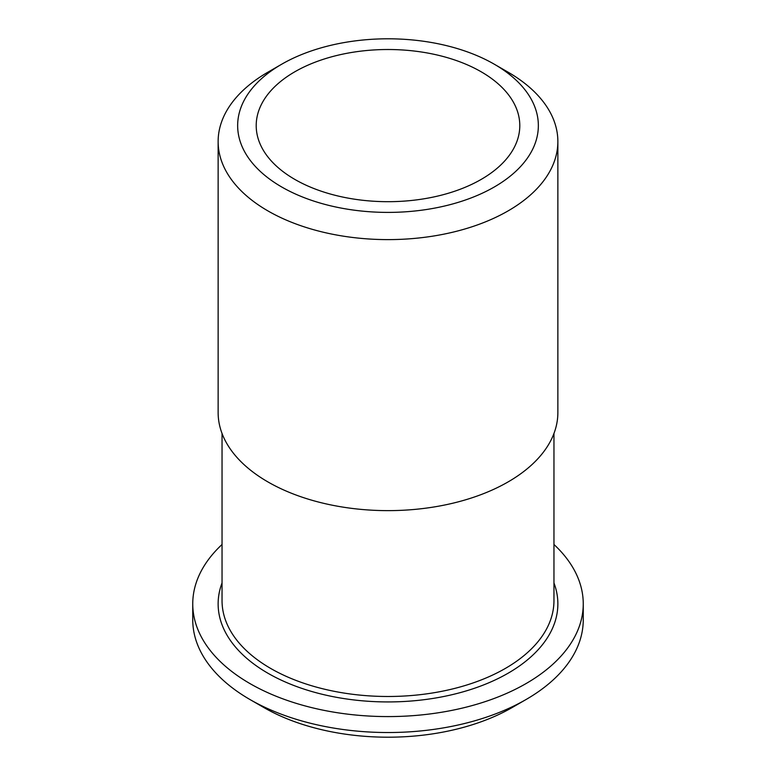 <?xml version="1.0" encoding="UTF-8"?>
<svg xmlns="http://www.w3.org/2000/svg" width="776" height="776" viewBox="0 0 776 776"><rect width="100%" height="100%" fill="white"/><g stroke="black" fill="none" stroke-linecap="round" stroke-linejoin="round"><path stroke-width="1.16" d="M481.188 71.799A131.794 76.087 0 0 0 337.57 55.3A131.794 76.087 0 0 0 256.206 125.596A131.794 76.087 0 0 0 294.812 179.401A131.794 76.087 0 0 0 438.43 195.901A131.794 76.087 0 0 0 519.794 125.596A131.794 76.087 0 0 0 481.188 71.799M222.043 544.48A195.251 112.724 0 0 0 192.749 603.864A195.251 112.724 0 0 0 249.94 683.569A195.251 112.724 0 0 0 462.719 708.003A195.251 112.724 0 0 0 583.251 603.864A195.251 112.724 0 0 0 553.957 544.48M583.251 603.864L583.251 619.801A195.251 112.724 180 0 1 526.06 699.515A195.251 112.724 180 0 1 249.94 699.515L249.94 699.515A195.251 112.724 180 0 1 192.749 619.801L192.749 603.864M526.06 699.515L512.257 707.489A175.725 101.452 0 0 0 512.257 707.479A175.725 101.452 0 0 0 512.267 707.479L526.06 699.515M508.105 72.187A169.866 98.067 180 0 1 508.115 72.197L508.115 72.197A169.866 98.067 180 0 1 557.866 141.542A169.866 98.067 180 0 1 508.115 210.888A169.866 98.067 180 0 1 267.885 210.888A169.866 98.067 180 0 1 218.134 141.542A169.866 98.067 180 0 1 267.885 72.197A169.866 98.067 180 0 1 267.895 72.187M557.866 141.542L557.866 412.56A169.866 98.067 180 0 1 453.009 503.168A169.866 98.067 180 0 1 267.885 481.906A169.866 98.067 180 0 1 218.134 412.56L218.134 141.542M494.312 186.977A150.34 86.796 0 0 0 494.312 64.224A150.34 86.796 0 0 0 281.688 64.224L267.885 72.197L281.688 64.224A150.34 86.796 0 0 0 281.698 186.977A150.34 86.796 0 0 0 494.312 186.977M249.94 699.515L263.743 707.479A175.725 101.452 0 0 0 512.257 707.489M222.043 433.464L222.043 600.673A165.957 95.817 0 0 0 270.649 668.427A165.957 95.817 0 0 0 505.351 668.427A165.957 95.817 0 0 0 553.957 600.673L553.957 433.464M222.043 582.951A169.866 98.067 0 0 0 306.539 689.922A169.866 98.067 0 0 0 508.115 673.209A169.866 98.067 0 0 0 553.957 582.951M494.312 64.224L508.115 72.197"/></g></svg>
